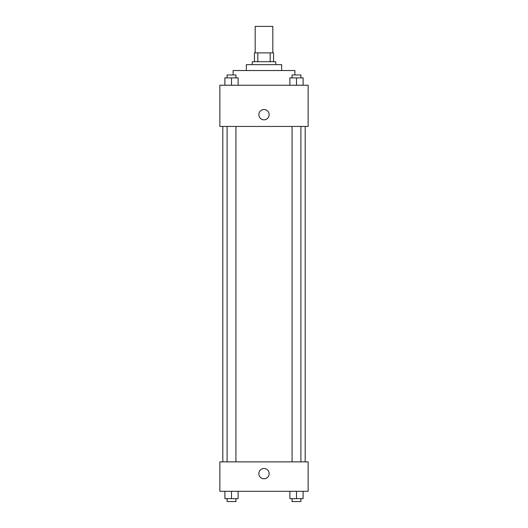 <?xml version="1.0" encoding="UTF-8"?>
<svg xmlns="http://www.w3.org/2000/svg" width="528" height="528" viewBox="0 0 528 528"><rect width="100%" height="100%" fill="white"/><g stroke="black" fill="none" stroke-linecap="round" stroke-linejoin="round"><path stroke-width="0.79" d="M272.824 52.879L272.824 26.4L255.176 26.4L255.176 52.879M257.809 61.71L257.809 52.879L254.437 52.879L254.437 61.71L254.437 52.879M257.809 52.879L273.563 52.879L273.563 61.71M270.191 61.71L270.191 52.879M252.232 64.654L252.232 61.71L275.768 61.71L275.768 64.654M246.345 70.534L246.345 64.654L281.655 64.654L281.655 70.534M233.105 74.95L233.105 70.534L294.895 70.534L294.895 74.95M219.866 85.246L308.134 85.246L308.134 126.443L219.866 126.443L219.866 85.246M258.852 114.675A5.148 5.148 0 0 1 266.574 110.213A5.148 5.148 0 0 1 266.574 119.13A5.148 5.148 0 0 1 258.852 114.675M219.866 461.875L308.134 461.875L308.134 491.304L219.866 491.304L219.866 461.875M264 478.797A5.148 5.148 0 0 1 259.538 471.075A5.148 5.148 0 0 1 268.462 471.075A5.148 5.148 0 0 1 264 478.797M289.865 491.304L289.865 498.656L303.105 498.656L303.105 491.304L303.105 498.656M296.485 498.656L296.485 491.304M300.901 498.656L300.901 501.6L292.07 501.6L292.07 498.656M224.895 491.304L224.895 498.656L238.135 498.656L238.135 491.304L238.135 498.656M231.515 498.656L231.515 491.304M235.93 498.656L235.93 501.6L227.099 501.6L227.099 498.656M289.865 85.246L289.865 77.893L303.105 77.893L303.105 85.246L303.105 77.893M296.485 85.246L296.485 77.893M300.901 77.893L300.901 74.95L292.07 74.95L292.07 77.893M224.895 85.246L224.895 77.893L238.135 77.893L238.135 85.246L238.135 77.893M231.515 85.246L231.515 77.893M235.93 77.893L235.93 74.95L227.099 74.95L227.099 77.893M305.191 461.875L305.191 126.443M222.809 461.875L222.809 126.443M292.07 126.443L292.07 461.875M300.901 126.443L300.901 461.875M235.93 461.875L235.93 126.443M227.099 461.875L227.099 126.443"/></g></svg>
